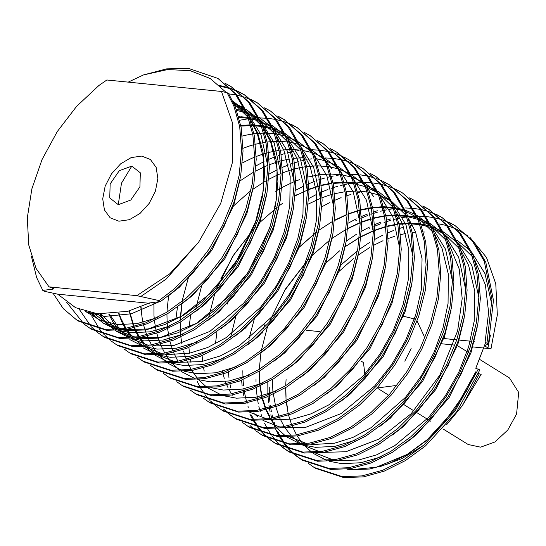 <?xml version="1.0" encoding="UTF-8"?>
<svg xmlns="http://www.w3.org/2000/svg" width="546" height="546" viewBox="0 0 546 546"><rect width="100%" height="100%" fill="white"/><g stroke="black" fill="none" stroke-linecap="round" stroke-linejoin="round"><path stroke-width="0.82" d="M226.324 92.527L210.19 78.467L190.315 70.727L167.704 69.547L143.434 74.911L166.68 68.851L188.438 68.407L217.909 78.406L235.046 93.584L246.997 114.053L252.873 134.78L254.716 158.374L252.293 183.538L245.871 208.79L235.715 233.668L221.942 257.692L205.255 279.436L186.691 297.72L166.68 312.319L145.611 322.863L124.679 328.603L105.085 329.354L76.945 320.188L63.288 308.606L53.037 293.188M225.068 83.265L231.088 86.582L248.225 101.768L260.176 122.236L266.052 142.963L267.895 166.557L265.472 191.721L259.05 216.974L248.894 241.851L235.121 265.875L218.434 287.619L199.87 305.903L179.866 320.502L158.79 331.047L137.865 336.786L118.264 337.537L90.124 328.371L84.5 324.42M83.797 323.853L66.687 302.307M219.588 85.456L230.139 88.124M230.999 88.425L237.449 91.059M238.254 91.448L244.274 94.765L261.411 109.951L273.362 130.419L279.238 151.146L281.074 174.74L278.658 199.904L272.236 225.157L262.08 250.034L248.3 274.058L231.613 295.802L213.049 314.087L193.045 328.685L171.976 339.23L151.044 344.97L131.45 345.72L103.31 336.554L97.679 332.603M96.983 332.036L91.83 327.32M91.196 326.658L79.313 309.37M251.433 99.631L257.453 102.948L274.59 118.134L286.541 138.602L292.417 159.33L294.26 182.924L291.837 208.087L285.415 233.34L275.259 258.217L261.486 282.241L244.799 303.986L226.235 322.27L206.224 336.868L185.155 347.413L164.223 353.153L144.629 353.904L116.489 344.738L110.865 340.786M110.162 340.219L105.009 335.503M104.375 334.841L99.713 329.34M99.14 328.569L91.755 316.018M264.619 107.815L270.639 111.131L287.769 126.317L299.727 146.785L305.603 167.513L307.439 191.107L305.023 216.271L298.601 241.523L288.438 266.4L274.665 290.424L257.978 312.169L239.414 330.453L219.41 345.052L198.335 355.596L177.409 361.336L157.808 362.087L129.675 352.921L124.044 348.962M277.798 115.998L283.818 119.315L300.955 134.5L312.906 154.968L318.782 175.696L320.625 199.29L318.202 224.454L311.78 249.706L301.624 274.583L287.851 298.607L271.164 320.352L252.6 338.636L232.589 353.235L211.52 363.772L190.588 369.519L170.994 370.27L142.854 361.104L137.23 357.145M290.984 124.181L297.004 127.498L314.134 142.683L326.085 163.152L331.961 183.879L333.804 207.473L331.381 232.637L324.959 257.889L314.803 282.767L301.03 306.791L284.343 328.535L265.779 346.819L245.775 361.418L224.699 371.956L203.774 377.702L184.173 378.453L156.04 369.287L150.409 365.329M304.163 132.364L310.183 135.681L327.32 150.867L339.271 171.335L345.147 192.062L346.99 215.656L344.567 240.82L338.145 266.073L327.989 290.95L314.209 314.974L297.522 336.718L278.958 355.002L258.954 369.601L237.885 380.139L216.953 385.885L197.359 386.636L169.219 377.47L163.588 373.512M317.342 140.547L323.362 143.864L340.499 159.043L352.45 179.518L358.326 200.245L360.169 223.84L357.746 249.003L351.324 274.256L341.168 299.133L327.395 323.157L310.708 344.901L292.144 363.186L272.14 377.784L251.064 388.322L230.132 394.069L210.538 394.819L182.398 385.653L176.774 381.695M330.528 148.73L336.548 152.047L353.685 167.226L365.636 187.701L371.512 208.429L373.348 232.023L370.932 257.186L364.51 282.439L354.347 307.316L340.574 331.34L323.887 353.085L305.323 371.369L285.319 385.967L264.244 396.505L243.318 402.252L223.717 403.003L195.584 393.837L189.953 389.878M255.999 165.82L264.005 161.596M267.328 160.033L267.813 159.814M269.253 159.173L275.198 156.763M278.269 155.651L279.866 155.112M281.176 154.682L285.108 153.508M288.008 152.744L290.888 152.068M292.096 151.808L293.803 151.467M296.594 150.969L298.669 150.655M311.636 149.754L319.471 150.157M320.454 150.259L327.791 151.454M328.712 151.658L335.592 153.59M336.459 153.89L342.902 156.525M343.707 156.914L349.727 160.231L366.864 175.409L378.815 195.884L384.691 216.612L386.534 240.206L384.111 265.37L377.689 290.622L367.533 315.499L353.76 339.523L337.073 361.268L318.509 379.552L298.498 394.151L277.429 404.688L256.497 410.435L236.903 411.186L208.763 402.02L203.139 398.061M175.901 319.287L177.423 307.111M269.185 174.003L277.184 169.779M280.507 168.216L280.992 167.997M282.439 167.356L288.377 164.947M291.448 163.834L293.045 163.295M294.355 162.865L298.293 161.691M301.187 160.927L304.067 160.251M305.275 159.985L306.982 159.65M309.773 159.152L311.855 158.838M324.822 157.937L332.657 158.34M333.633 158.442L340.977 159.637M341.898 159.841L348.778 161.773M349.638 162.073L356.081 164.708M356.893 165.097L362.913 168.414L380.043 183.593L392.001 204.067L397.877 224.795L399.713 248.389L397.297 273.553L390.875 298.805L380.712 323.682L366.939 347.706L350.252 369.451L331.688 387.735L311.684 402.334L290.608 412.872L269.683 418.618L250.082 419.369L221.949 410.203L216.318 406.244M215.622 405.685L210.469 400.969M209.828 400.307L205.166 394.799M204.593 394.035L200.45 387.701M199.945 386.821L197.215 381.477M193.1 370.707L192.977 370.311M191.059 362.878L190.424 359.712M189.442 353.214L188.896 347.461M189.087 327.47L190.609 315.295M370.072 173.28L376.092 176.597L393.229 191.776L405.18 212.251L411.056 232.978L412.899 256.572L410.476 281.736L404.054 306.988L393.898 331.866L380.125 355.89L363.438 377.634L344.874 395.918L324.863 410.517L303.794 421.055L282.862 426.801L263.268 427.552L235.128 418.386L229.497 414.428M228.801 413.868L223.648 409.152M206.279 378.89L206.163 378.494M204.238 371.062L203.61 367.895M202.627 361.397L202.081 355.644M295.55 190.37L303.549 186.145M306.872 184.582L307.357 184.364M308.804 183.722L314.742 181.313M317.813 180.2L319.41 179.661M320.72 179.231L324.652 178.057M327.552 177.293L330.432 176.617M331.64 176.351L333.347 176.017M336.138 175.519L338.22 175.205M351.187 174.304L359.015 174.706M359.998 174.809L367.335 176.003M368.257 176.208L375.136 178.139M376.003 178.44L382.446 181.074M383.251 181.463L389.271 184.78L406.408 199.959L418.359 220.434L424.235 241.161L426.078 264.755L423.655 289.919L417.233 315.172L407.077 340.049L393.304 364.073L376.617 385.817L358.053 404.101L338.049 418.7L316.973 429.238L296.048 434.985L276.447 435.735L248.307 426.569L242.683 422.611M215.445 343.837L216.974 331.661M308.729 198.553L316.728 194.328M320.052 192.765L320.536 192.547M321.983 191.905L327.921 189.496M330.992 188.384L332.589 187.844M333.906 187.415L337.837 186.241M340.738 185.476L343.618 184.794M344.826 184.534L346.526 184.2M349.317 183.702L353.815 183.081M354.941 182.958L363.315 182.494M364.366 182.487L372.201 182.89M373.184 182.992L380.521 184.186M381.442 184.391L388.322 186.322M389.182 186.623L395.632 189.257M396.437 189.646L402.457 192.963L419.594 208.142L431.545 228.617L437.421 249.345L439.264 272.939L436.841 298.102L430.419 323.355L420.263 348.232L406.483 372.256L389.796 394L371.232 412.285L351.228 426.883L330.159 437.421L309.227 443.168L289.633 443.918L261.493 434.752L255.862 430.794M255.166 430.234L250.013 425.518M232.644 395.256L232.521 394.86M230.603 387.428L229.968 384.261M228.986 377.764L228.446 372.01M230.555 337.503L236.015 315.704M321.908 206.736L329.914 202.511M335.169 200.089L341.107 197.679M347.085 195.598L351.017 194.424M358.005 192.718L359.712 192.383M409.616 197.829L415.636 201.146L432.773 216.325L444.724 236.8L450.6 257.528L452.443 281.122L450.02 306.286L443.598 331.538L433.442 356.415L419.669 380.439L402.982 402.184L384.418 420.468L364.407 435.066L343.338 445.604L322.406 451.351L302.812 452.102L274.672 442.936L269.048 438.977M268.345 438.418L263.192 433.701M262.558 433.039L257.896 427.532M257.323 426.767L253.18 420.434M252.675 419.553L249.938 414.209M245.823 403.439L245.707 403.044M243.782 395.611L243.154 392.444M242.171 385.947L241.625 380.193M422.802 206.013L428.822 209.33L445.952 224.508L457.91 244.983L463.786 265.711L465.622 289.305L463.206 314.469L456.784 339.721L446.621 364.598L432.848 388.622L416.161 410.367L397.597 428.651L377.593 443.25L356.518 453.787L335.592 459.534L315.991 460.285L287.858 451.119L282.227 447.16M261.991 333.299L262.38 332.07M263.568 328.467L265.158 323.996M348.273 223.102L356.279 218.878M361.527 216.455L367.472 214.046M373.45 211.964L377.382 210.79M384.37 209.084L386.077 208.749M435.981 214.196L442.001 217.513L459.138 232.692L471.089 253.167L476.965 273.894L478.808 297.488L476.385 322.652L469.963 347.904L459.807 372.775L446.034 396.805L429.347 418.55L410.783 436.834L390.772 451.433L369.703 461.971L348.771 467.717L329.177 468.468L301.037 459.302L295.413 455.344M294.71 454.784L289.557 450.068M288.923 449.406L284.261 443.898M283.688 443.134L279.545 436.8M279.04 435.92L275.45 428.678M275.027 427.675L272.072 419.41M271.731 418.27L270.802 414.803M270.147 411.977L269.519 408.811M269.287 407.493L268.96 405.439M268.536 402.313L267.99 396.553M267.895 395.024L267.82 382.118M346.178 241.195L356.695 234.111M361.459 231.286L369.458 227.061M374.713 224.638L380.651 222.229M386.629 220.147L390.561 218.973M397.549 217.267L399.256 216.933M449.167 222.379L455.187 225.696L472.317 240.875L484.275 261.35L491.919 299.345L486.943 343.065L488.458 344.007L493.434 300.28L485.783 262.285L473.832 241.817L455.187 225.696M478.351 369.007L455.125 410.906L423.962 445.017L403.958 459.616L382.882 470.154L361.957 475.9L342.356 476.651L314.216 467.485L315.731 468.427L343.871 477.593L363.465 476.835L384.398 471.096L405.466 460.558L425.477 445.959L456.64 411.841L479.866 369.942L475.791 368.297L485.592 342.697L486.943 343.065M314.223 467.485L308.592 463.527M128.242 82.112L143.434 74.911M48.976 286.868L53.924 288.493L53.078 289.127L42.786 290.39L44.301 291.325L57.644 294.137L75.532 307.671L97.666 313.834L127.941 311.281L149.461 302.962L160.517 301.529L175.02 290.479L193.584 272.195L210.271 250.45L224.044 226.419L234.2 201.542L240.622 176.297L243.045 151.133L241.202 127.539L235.326 106.811L228.603 93.639L227.088 92.697L233.818 105.869L239.687 126.597L241.53 150.191L239.114 175.355L232.692 200.607L222.529 225.484L208.756 249.508L192.069 271.253L173.505 289.537L159.002 300.587L136.821 295.645L48.976 286.868L36.016 268.352L28.726 244.956L27.3 217.922L31.866 188.875L42.069 159.596L57.241 131.6L76.59 106.381L98.935 85.429L106.879 80.016M484.466 345.741L487.892 347.87L490.984 348.723L497.351 314.933L495.775 283.811L486.459 257.459L470.243 237.722M455.937 226.174L449.87 222.925M449.058 222.55L442.56 219.997M441.694 219.71L434.759 217.861M433.831 217.663L426.44 216.557M425.45 216.469L417.56 216.161M416.502 216.175L408.053 216.755M406.92 216.892L402.634 217.526M399.836 218.052L397.857 218.468M396.635 218.748L393.919 219.417M390.997 220.222L386.834 221.512M385.503 221.963L384.043 222.475M380.951 223.628L374.781 226.215M373.321 226.883L372.952 227.054M369.594 228.678L368.837 229.067M269.219 387.087L269.328 394.403M269.403 395.966L269.908 402.02M270.297 405.193L270.577 407.098M270.796 408.435L271.444 411.896M272.079 414.755L272.918 418.045M273.246 419.205L273.457 419.942M274.29 422.577L274.658 423.676M277.805 431.483L280.057 435.967M280.555 436.861L284.637 443.297M285.203 444.075L289.803 449.672M290.438 450.341L295.529 455.152M296.225 455.726L301.795 459.766M301.037 459.302L302.552 460.244L330.685 469.41L350.286 468.652L371.212 462.912L392.287 452.375L412.291 437.776L430.855 419.492L447.543 397.747L461.315 373.717L471.478 348.839L477.9 323.594L480.316 298.43L478.48 274.829L472.604 254.102L460.647 233.633L442.001 217.513M442.758 217.99L436.684 214.742M435.872 214.366L429.381 211.814M428.508 211.527L421.58 209.678M420.652 209.48L413.261 208.374M412.271 208.285L405.098 207.978M393.741 208.709L389.455 209.343M386.657 209.869L384.671 210.285M383.456 210.565L380.733 211.234M377.818 212.039L373.648 213.329M372.324 213.779L370.864 214.291M367.765 215.445L361.595 218.031M360.135 218.7L359.773 218.871M356.415 220.495L355.651 220.884M256.033 378.904L256.033 381.954M256.115 385.578L256.142 386.22M256.224 387.783L257.398 398.914M257.616 400.252L258.265 403.712M258.893 406.572L259.732 409.862M260.06 411.022L260.278 411.759M261.104 414.394L261.479 415.492M264.619 423.3L266.878 427.784M267.369 428.678L271.458 435.114M272.017 435.892L276.624 441.489M277.252 442.158L282.35 446.969M283.04 447.543L288.616 451.583M287.858 451.119L289.366 452.061L317.506 461.227L337.1 460.469L358.033 454.729L379.101 444.191L399.112 429.593L417.676 411.309L434.363 389.564L448.136 365.533L458.292 340.656L464.714 315.411L467.137 290.247L465.294 266.646L459.418 245.918L447.467 225.45L428.822 209.33M429.572 209.807L423.505 206.565M242.854 370.72L242.963 378.037M243.038 379.6L243.543 385.653M243.932 388.827L244.212 390.731M244.431 392.069L246.553 401.679M246.881 402.839L247.092 403.576M247.925 406.21L248.293 407.309M251.44 415.117L253.692 419.601M254.19 420.495L258.272 426.931M258.838 427.709L263.445 433.306M264.073 433.974L269.171 438.786M269.861 439.359L275.43 443.4M274.672 442.936L276.187 443.878L304.327 453.043L323.921 452.286L344.854 446.546L365.922 436.008L385.926 421.41L404.49 403.125L421.178 381.381L434.957 357.35L445.113 332.473L451.535 307.227L453.958 282.064L452.115 258.463L446.239 237.735L434.288 217.267L415.636 201.146M261.493 434.752L263.008 435.694L291.141 444.86L310.742 444.103L331.668 438.363L352.743 427.825L372.747 413.226L391.311 394.942L407.998 373.198L421.771 349.167L431.927 324.29L438.349 299.044L440.772 273.88L438.929 250.28L433.053 229.552L421.103 209.084L402.457 192.963M248.307 426.569L249.822 427.511L277.962 436.677L297.556 435.92L318.489 430.18L339.557 419.642L359.568 405.043L378.132 386.759L394.819 365.015L408.592 340.984L418.748 316.107L425.17 290.861L427.593 265.697L425.75 242.096L419.874 221.369L407.923 200.901L389.278 184.78M390.028 185.258L383.961 182.016M235.128 418.386L236.643 419.328L264.776 428.494L284.377 427.736L305.303 421.997L326.378 411.459L346.382 396.86L364.946 378.576L381.634 356.831L395.406 332.801L405.569 307.924L411.991 282.678L414.407 257.514L412.571 233.913L406.695 213.186L394.738 192.718L376.092 176.597M221.949 410.203L223.457 411.145L251.597 420.311L271.191 419.553L292.124 413.813L313.192 403.276L333.203 388.677L351.767 370.393L368.454 348.648L382.227 324.617L392.383 299.74L398.805 274.495L401.228 249.331L399.385 225.73L393.509 205.003L381.558 184.534L362.913 168.414M208.763 402.02L210.278 402.962L238.418 412.128L258.012 411.37L278.938 405.63L300.013 395.092L320.017 380.494L338.581 362.21L355.269 340.465L369.041 316.434L379.204 291.557L385.626 266.311L388.042 241.148L386.206 217.547L380.33 196.819L368.379 176.351L349.727 160.231M195.584 393.837L197.092 394.778L225.232 403.944L244.826 403.187L265.759 397.447L286.834 386.909L306.838 372.311L325.402 354.026L342.089 332.282L355.862 308.251L366.018 283.374L372.44 258.128L374.863 232.965L373.02 209.364L367.144 188.636L355.193 168.168L338.056 152.989M182.398 385.653L183.913 386.595L212.053 395.761L231.647 395.004L252.58 389.264L273.648 378.726L293.652 364.127L312.223 345.843L328.904 324.099L342.683 300.068L352.839 275.191L359.261 249.945L361.684 224.781L359.841 201.181L353.965 180.46L342.014 159.985L323.368 143.864M169.219 377.47L170.734 378.412L198.867 387.578L218.468 386.821L239.394 381.081L260.469 370.543L280.473 355.944L299.037 337.66L315.725 315.916L329.497 291.885L339.653 267.008L346.082 241.762L348.498 216.598L346.655 192.997L340.779 172.277L328.829 151.802L310.183 135.681M156.033 369.287L157.548 370.229L185.688 379.395L205.282 378.637L226.215 372.898L247.283 362.36L267.294 347.761L285.858 329.477L302.545 307.732L316.318 283.702L326.474 258.824L332.896 233.579L335.319 208.415L333.476 184.821L327.6 164.093L315.649 143.618L297.004 127.498M297.754 127.976L291.687 124.734M290.875 124.358L284.377 121.799M283.51 121.512L276.576 119.663M275.648 119.472L268.257 118.366M267.267 118.27L259.923 117.963M254.811 118.12L253.139 118.243M248.737 118.694L239.674 120.27M142.854 361.104L144.369 362.046L172.502 371.212L192.103 370.454L213.029 364.714L234.104 354.177L254.108 339.578L272.672 321.294L289.36 299.549L303.132 275.518L313.295 250.641L319.717 225.396L322.133 200.232L320.297 176.638L314.421 155.91L302.464 135.435L283.818 119.315M284.575 119.792L278.501 116.551M129.675 352.921L131.183 353.863L159.323 363.029L178.917 362.271L199.85 356.531L220.918 345.993L240.929 331.395L259.493 313.111L276.18 291.366L289.953 267.335L300.109 242.458L306.531 217.212L308.954 192.049L307.111 168.455L301.235 147.727L289.284 127.252L270.639 111.131M116.489 344.738L118.004 345.679L146.144 354.845L165.738 354.088L186.671 348.348L207.739 337.81L227.743 323.212L246.307 304.927L262.995 283.183L276.774 259.152L286.93 234.275L293.352 209.029L295.775 183.865L293.932 160.271L288.056 139.544L276.105 119.069L257.453 102.948M258.21 103.426L252.143 100.184M251.324 99.809L244.833 97.249M243.96 96.963L237.032 95.113M236.104 94.922L228.713 93.816M103.31 336.554L104.818 337.496L132.958 346.662L152.559 345.905L173.485 340.165L194.56 329.627L214.564 315.028L233.128 296.744L249.815 275L263.588 250.969L273.744 226.092L280.166 200.846L282.589 175.682L280.746 152.088L274.87 131.361L262.919 110.886L245.782 95.707M245.024 95.243L238.957 92.001M238.145 91.626L231.647 89.066M230.781 88.78L220.495 86.288M90.124 328.371L91.639 329.313L119.779 338.479L139.373 337.721L160.306 331.982L181.374 321.444L201.385 306.845L219.949 288.561L236.636 266.817L250.409 242.786L260.565 217.909L266.987 192.663L269.41 167.499L267.567 143.905L261.691 123.178L249.74 102.703L231.095 86.589M76.945 320.188L78.46 321.13L106.593 330.296L126.194 329.538L147.12 323.798L168.195 313.261L188.199 298.662L206.763 280.378L223.45 258.633L237.223 234.603L247.386 209.725L253.808 184.48L256.224 159.316L254.388 135.722L248.512 114.994L236.555 94.519L217.909 78.406M106.798 79.969L221.451 91.428L227.088 92.697M57.644 294.137L149.297 303.303M488.458 344.007L484.677 345.652M340.069 265.759L357.418 250.826M359.357 249.379L369.874 242.294M374.638 239.469L382.637 235.244M387.892 232.821L393.837 230.412M399.815 228.33L403.747 227.156M410.735 225.45L412.435 225.109M439.1 223.921L446.805 225.573M447.795 225.86L455.685 228.74M456.777 229.231L467.765 235.776M42.786 290.39L36.643 277.573L31.456 256.552M221.451 91.428L232.732 123.58L232.48 162.312L220.741 203.419L198.58 242.247L169.717 273.812L136.821 295.645M155.419 191.168L157.869 178.515L156.122 167.404L150.437 159.528L141.687 156.088L131.204 157.603L120.577 163.848L111.432 173.867L105.153 186.145L102.703 198.799L104.45 209.91L110.128 217.779L118.878 221.219L129.368 219.704L139.994 213.459L149.14 203.44L155.419 191.168M160.517 301.529L159.002 300.587M440.997 343.727L454.9 345.12M456.688 345.297L457.514 345.379M472.126 346.84L490.984 348.723M403.535 316.264L414.373 318.912M414.578 319.041L415.649 319.758M417.083 320.918L424.201 336.247M306.647 330.296L320.004 331.634M462.223 405.91L481.135 374.324L479.34 373.833L462.223 405.91L446.601 424.706M349.781 468.734L355.364 469.253L376.303 467.274L407.145 454.415L427.75 439.339L442.007 425.314L466.298 391.332L475.771 371.833L476.747 372.802M379.32 466.878L401.699 458.715L423.751 445.195M395.229 385.647L378.494 387.79M364.803 374.092L363.506 362.564L360.988 361.008M346.887 469.123L351.644 469.717L369.615 469.007L388.813 463.711L408.135 454.006L426.487 440.574L454.729 409.664L475.771 371.833M478.357 373.519L479.34 373.833M139.892 186.875L130.774 200.061L118.284 204.654L109.746 197.959L110.162 183.906L119.287 170.721L131.777 166.127L140.308 172.823L139.892 186.875M443.024 338.438L456.749 339.81M458.517 339.987L472.01 341.339M473.744 341.509L474.249 341.557M442.977 428.869L468.175 444.512L480.63 447.194L494.888 442.001L507.814 430.064L516.584 414.005L518.7 392.417L509.493 377.955L479.661 359.439M411.131 348.546L404.798 361.206M286.07 379.149L285.667 385.756M285.613 387.646L286.118 400.921M286.288 402.498L288.24 413.766M288.575 415.124L291.735 424.952M292.219 426.153L296.553 434.903M297.195 435.981L302.948 443.925M303.808 444.915L311.841 452.354M313.131 453.303L326.904 460.462M329.566 461.329L341.892 463.663L360.981 462.769L381.381 456.722M405.671 443.134L416.735 434.52L449.058 397.7L470.98 352.723L477.286 326.87M478.808 297.345L471.88 265.595L458.729 244.267M456.661 242.069L443.625 231.92M442.171 231.095L431.784 226.576M430.507 226.167L420.884 223.962M419.649 223.785L410.101 223.123M408.852 223.123L399.03 223.812M397.727 223.983L387.387 226.064M386.002 226.433L374.87 230.139M373.362 230.74L361.063 236.575M359.37 237.51L345.147 246.628M339.619 250.826L324.549 264.353M272.434 379.463L272.939 392.738M392.485 434.95L403.555 426.337L435.872 389.516L457.794 344.54L464.1 318.687M465.629 289.162L458.695 257.412L445.55 236.084M443.482 233.886L430.439 223.737M428.985 222.911L418.598 218.393M417.321 217.984L407.698 215.779M406.47 215.602L396.922 214.94M395.673 214.94L385.851 215.629M384.548 215.8L374.201 217.881M369.847 219.11L361.684 221.956M360.176 222.556L347.884 228.392M346.184 229.327L331.961 238.445M329.927 239.947L311.37 256.17M308.306 259.336L285.34 289.203L268.823 322.959M267.383 327.047L261.329 350.484M260.92 352.928L259.302 369.389M259.248 371.28L259.753 384.555M259.923 386.131L261.875 397.399M262.21 398.757L265.37 408.585M265.854 409.787L270.188 418.536M270.83 419.615L276.583 427.559M277.443 428.549L285.483 435.988M286.766 436.937L300.539 444.096M303.201 444.963L315.527 447.297L334.623 446.403L355.016 440.356M379.306 426.767L390.37 418.154L422.693 381.333L444.615 336.356L450.921 310.503M452.443 280.978L445.516 249.229L432.364 227.9M430.303 225.703L417.26 215.554M415.806 214.728L405.419 210.21M404.142 209.8L394.519 207.596M393.284 207.419L383.736 206.757M382.487 206.757L372.665 207.446M371.362 207.623L361.022 209.698M359.637 210.067L348.505 213.773M346.997 214.373L334.698 220.209M333.005 221.144L318.782 230.262M316.748 231.763L298.184 247.986M339.762 402.218L350.825 393.605L383.149 356.784L405.071 311.807L411.377 285.961M412.899 256.429L405.971 224.679L392.82 203.351M390.752 201.153L377.716 191.004M376.255 190.179L365.875 185.66M357.61 183.504L354.975 183.046M353.74 182.869L344.192 182.207M342.943 182.207L333.121 182.896M331.818 183.074L321.471 185.149M320.086 185.517L308.961 189.223M297.004 194.676L295.154 195.659M282.255 203.576L279.238 205.712M277.197 207.214L258.64 223.437M255.576 226.604L232.61 256.47L216.093 290.226M214.653 294.314L208.606 317.752M326.576 394.035L337.646 385.421L369.963 348.601L391.885 303.624L398.191 277.777M399.72 248.246L392.786 216.496L379.634 195.168M377.573 192.97L364.53 182.821M363.076 181.995L352.689 177.477M351.412 177.068L341.789 174.863M340.561 174.686L331.012 174.024M329.757 174.024L319.936 174.713M318.639 174.891L308.292 176.965M299.556 179.634L295.775 181.04M294.267 181.641L281.968 187.476M280.275 188.411L275.334 191.312M313.397 385.851L324.46 377.238L356.784 340.417L378.706 295.441L385.012 269.594M373.798 196.84L366.455 186.985M364.387 184.787L351.351 174.638M349.897 173.812L339.51 169.294M338.233 168.885L328.61 166.68M327.375 166.503L317.827 165.841M316.578 165.841L306.756 166.53M305.453 166.707L300.593 167.533M300.184 167.615L295.113 168.782M293.728 169.151L289.728 170.332M289.421 170.427L282.596 172.857M281.088 173.457L277.771 174.87M277.539 174.973L268.789 179.293M267.096 180.228L264.332 181.811M264.155 181.92L252.873 189.346M250.832 190.847L248.491 192.642M248.341 192.758L232.275 207.07M188.288 277.948L182.821 298.293M182.787 298.478L182.241 301.385M181.832 303.829L180.378 316.864M180.364 317.083L180.207 320.29M180.16 322.181L180.351 331.518M180.364 331.784L180.665 335.456M180.828 337.032L181.818 343.707M183.504 351.112L186.282 359.486M186.766 360.688L191.093 369.437M191.742 370.516L197.488 378.46M198.355 379.456L206.388 386.889M207.671 387.837L221.451 394.997M224.113 395.864L236.432 398.205L255.528 397.304L275.928 391.257M300.211 377.668L311.281 369.055L343.598 332.234L365.52 287.257L371.826 261.411M373.355 231.879L366.421 200.129L353.276 178.801M351.208 176.604L338.165 166.455M336.711 165.629L326.324 161.111M325.047 160.701L315.424 158.497M303.399 157.657L293.577 158.347M289.653 158.934L281.927 160.599M280.542 160.968L269.41 164.674M267.902 165.274L264.592 166.687M264.36 166.789L255.61 171.11M253.91 172.045L251.153 173.628M250.969 173.737L239.687 181.163M168.646 295.645L167.192 308.681M167.178 308.899L167.028 312.107M166.974 313.998L167.165 323.334M167.185 323.601L167.479 327.272M167.649 328.849L169.601 340.117M169.936 341.475L173.096 351.303M173.58 352.504L177.914 361.254M210.927 387.68L223.253 390.021L242.349 389.121L262.742 383.074M287.032 369.485L298.096 360.872L330.419 324.051L352.341 279.074L358.647 253.228M360.169 223.696L353.242 191.946L340.09 170.618M338.029 168.421L324.986 158.272M323.532 157.446L313.145 152.928M311.868 152.518L302.245 150.314M301.01 150.136L291.462 149.474M290.213 149.474L280.391 150.164M279.088 150.341L268.748 152.416M267.363 152.784L263.363 153.965M263.056 154.061L256.231 156.49M254.723 157.091L251.413 158.504M251.174 158.606L242.424 162.926M153.911 302.402L153.986 315.151M153.999 315.417L154.3 319.089M154.463 320.666L155.46 327.347M155.521 327.682L156.422 331.934M156.757 333.292L159.917 343.12M160.401 344.321L164.735 353.071M165.377 354.149L171.123 362.094M171.99 363.09L180.023 370.529M181.306 371.471L195.086 378.631M197.748 379.497L210.073 381.838L229.163 380.937L249.563 374.89M273.853 361.302L284.916 352.689L317.24 315.868L339.162 270.891L345.468 245.045M332.098 168.994L326.911 162.435M324.843 160.237L311.807 150.089M310.346 149.263L299.966 144.745M298.689 144.335L289.066 142.131M287.831 141.953L278.283 141.291M277.034 141.291L267.212 141.98M265.909 142.158L255.562 144.233M254.177 144.601L250.177 145.782M249.87 145.878L243.052 148.307M140.807 307.07L142.274 319.157M142.335 319.499L143.243 323.751M143.578 325.109L146.731 334.937M147.215 336.138L151.549 344.888M152.197 345.966L157.944 353.91M158.811 354.907L166.844 362.346M168.127 363.288L181.907 370.447M184.562 371.314L196.888 373.655L215.984 372.754L236.377 366.707M260.667 353.119L271.731 344.506L304.054 307.685L325.976 262.708L332.282 236.862M333.804 207.33L326.877 175.58L313.725 154.252M311.664 152.054L298.621 141.905M297.167 141.08L286.78 136.561M285.503 136.159L275.88 133.947M274.645 133.77L265.097 133.108M263.848 133.115L254.026 133.797M252.73 133.975L247.87 134.801M247.454 134.882L242.383 136.05M129.095 310.981L133.552 326.754M134.036 327.955L138.37 336.705M139.012 337.783L144.765 345.727M145.625 346.724L153.658 354.163M154.948 355.105L168.721 362.264M171.383 363.131L183.709 365.472L202.798 364.571L223.198 358.524M247.488 344.935L258.551 336.322L290.875 299.501L312.797 254.525L319.103 228.678M320.625 199.147L313.697 167.397L300.546 146.069M298.478 143.871L285.442 133.722M283.988 132.896L273.601 128.378M272.324 127.976L262.701 125.764M261.404 125.58L253.979 124.966M253.173 124.945L251.918 124.925M250.669 124.932L244.697 125.205M244.13 125.252L240.847 125.614M118.482 313.22L121.84 322.051M122.127 322.666L125.184 328.521M126.392 330.494L130.194 335.865M131.327 337.244L131.579 337.544M132.446 338.54L134.002 340.219M143.032 347.802L155.542 354.081M158.204 354.948L170.523 357.289L189.619 356.388L210.012 350.341M234.302 336.752L245.372 328.139L277.689 291.318L299.611 246.342L305.917 220.495M307.446 190.964L300.512 159.214L287.367 137.885M285.299 135.695L272.256 125.539M259.138 119.792L257.487 119.301M255.473 118.769L249.515 117.581M248.225 117.397L240.8 116.783M239.994 116.762L238.739 116.742M108.784 314.141L112.66 321.43M113.206 322.311L117.015 327.682M118.141 329.061L118.4 329.361M119.26 330.357L120.823 332.036M129.846 339.619L142.356 345.898M145.018 346.765L157.344 349.106L176.44 348.205L196.833 342.158M221.123 328.569L232.186 319.956L264.51 283.135L286.432 238.158L292.738 212.312M294.26 182.78L287.332 151.03L274.181 129.702M272.12 127.511L259.077 117.356M245.959 111.609L244.308 111.118M242.287 110.585L236.336 109.398M99.959 314.018L103.829 319.499M104.962 320.877L107.644 323.853M116.667 331.436L129.177 337.715M131.839 338.581L144.158 340.922L163.254 340.022L183.654 333.975M207.944 320.386L219.007 311.773L251.331 274.952L273.246 229.975L279.552 204.129M281.081 174.597L274.147 142.847L261.002 121.519M258.934 119.328L245.891 109.173M244.437 108.347L234.057 103.829M92.097 313.076L94.458 315.67M103.481 323.252L115.991 329.531M118.653 330.398L130.979 332.739L150.075 331.838L170.468 325.791M194.758 312.21L205.822 303.59L238.145 266.769L260.067 221.792L266.373 195.946M267.895 166.414L260.968 134.664L247.816 113.336M245.755 111.145L232.712 100.99M85.661 311.575L100.628 320.522L117.799 324.556L136.889 323.655L157.289 317.608M181.579 304.026L192.642 295.406L224.966 258.586L246.888 213.609L253.194 187.763M85.579 311.554L104.614 316.373L131.238 313.82L159.405 301.692M168.393 295.843L179.457 287.223L211.78 250.402L233.702 205.426L240.008 179.579M456.804 240.103L469.847 250.252M471.908 252.45L485.06 273.778L491.987 305.528M490.465 335.053L487.892 347.87M97.816 313.848L113.711 329.62M115.192 330.562L132.323 337.483M135.981 338.192L140.731 338.793L158.702 338.076L177.9 332.78L197.229 323.075L215.574 309.643L247.898 272.823L269.82 227.846L275.689 204.627L277.88 181.49L276.153 159.787L270.72 140.718L262.783 125.989M260.381 122.741L245.912 109.207M244.362 108.197L233.565 102.757M90.247 312.715L103.447 323.232L119.144 329.299M122.795 330.009L127.546 330.61L145.523 329.893L164.715 324.597L184.043 314.892L202.395 301.46L234.719 264.639L256.634 219.663L262.503 196.444L264.694 173.307L262.967 151.604L257.535 132.535L249.597 117.806M247.201 114.558L232.732 101.024M51.693 287.496L53.078 289.127M198.58 242.247L166.277 279.04L140.479 296.731M118.284 204.654L121.499 183.197L131.777 166.127M285.817 387.523L286.049 396.881M286.561 402.368L287.606 409.084M315.718 453.187L333.019 459.903M336.691 460.537L358.736 459.991L376.508 454.9L394.499 445.905L428.46 417.533L445.215 396.055L458.831 372.079L468.666 346.724L474.221 321.178L474.808 291.455L468.632 265.376L461.575 251.781M459.247 248.471L444.901 234.616M443.345 233.579L432.432 228.051M431.108 227.559L421.225 224.911M419.97 224.693L410.285 223.785M409.022 223.758L399.126 224.297M397.816 224.454L387.421 226.433M386.029 226.788L374.87 230.426M373.362 231.019L361.043 236.807M359.343 237.735L345.106 246.826M325.805 263.233L324.474 264.557M273.375 394.185L275.43 405.446M275.778 406.804L279.081 416.632M279.593 417.827L284.166 426.583M284.848 427.661L291.045 435.626M291.994 436.623L301.044 444.062M302.539 445.004L319.84 451.719M323.505 452.354L345.898 451.74L379.204 438.984L411.22 413.663L439.803 375.198L457.616 330.869L462.175 298.58L459.227 269.082L449.57 245.434L448.396 243.598M446.062 240.288L431.715 226.433M430.159 225.396L419.246 219.867M417.922 219.376L408.046 216.728M406.79 216.509L397.106 215.602M395.843 215.574L392.424 215.622M390.991 215.684L385.94 216.114M384.63 216.271L379.798 217.035M379.388 217.117L374.242 218.25M372.85 218.605L361.691 222.242M360.176 222.836L347.857 228.624M312.619 255.057L311.288 256.381M308.217 259.555L284.643 290.472L268.973 322.788M267.526 326.89L266.953 328.617M259.452 371.157L260.019 384.425M260.196 386.002L262.244 397.263M262.592 398.621L265.902 408.449M266.407 409.643L269.772 416.373M289.353 436.82L306.654 443.536M310.326 444.171L313.117 444.499L334.514 443.215L352.777 437.455L371.171 427.641L405.46 397.358L421.184 376.112L433.879 352.682L442.97 328.105L448.034 303.446L448.348 274.167L442.069 248.519L435.21 235.415M432.882 232.105L418.536 218.25M416.98 217.212L406.067 211.684M404.743 211.193L394.867 208.545M393.605 208.326L383.92 207.419M382.657 207.391L376.726 207.569M376.167 207.61L372.761 207.93M371.451 208.087L361.056 210.067M359.664 210.422L348.505 214.059M346.997 214.653L334.678 220.434M316.7 231.954L298.109 248.198M254.347 318.707L248.846 339.278M248.485 341.168L248.307 342.171M286.254 238.684L284.93 240.015M253.405 413.029L257.992 417.021M262.995 420.454L280.289 427.17M283.961 427.805L305.787 427.293L341.127 413.561L374.809 385.81L391.741 364.428L405.562 340.479L415.608 315.09L421.362 289.455L422.078 258.647L415.54 231.743L408.845 219.048M406.517 215.738L392.171 201.883M390.615 200.846L379.702 195.318M378.378 194.826L368.502 192.178M367.246 191.96L357.562 191.052M356.299 191.032L346.396 191.564M345.086 191.721L334.691 193.7M333.306 194.055L329.32 195.195M329.258 195.215L322.14 197.693M320.632 198.287L308.313 204.074M273.075 230.508L271.744 231.832M227.982 302.341L227.416 304.061M222.379 371.389L222.7 372.713M223.048 374.071L224.297 378.31M225.409 381.497L226.358 383.899M226.863 385.094L227.962 387.503M229.368 390.281L230.897 392.97M249.809 412.271L267.11 418.987M270.782 419.621L273.157 419.908L292.99 419.041L310.933 413.848L329.081 404.688L363.267 375.825L379.968 354.136L393.482 329.968L403.16 304.477L408.49 278.849L408.804 249.59L402.518 223.949L395.666 210.865M393.338 207.555L378.992 193.7M377.436 192.663L366.516 187.135M365.199 186.643L355.316 183.995M354.061 183.777L344.376 182.869M343.113 182.849L333.21 183.381M331.907 183.538L321.512 185.517M320.12 185.872L308.961 189.51M307.453 190.104L295.133 195.891M259.889 222.318L258.565 223.648M255.494 226.829L234.063 254.3L220.925 278.576M246.71 214.134L245.379 215.465M201.624 285.974L195.577 309.445M233.531 205.951L232.2 207.282M188.438 277.791L187.865 279.511M181.989 303.706L180.405 320.168M141.052 306.968L141.353 310.524M129.422 310.892L134.084 326.617M134.589 327.818L139.162 336.568M139.851 337.646L146.048 345.611M146.99 346.608L156.04 354.054M157.535 354.989L174.836 361.705M178.508 362.339L201.488 361.623L220.311 355.896L239.305 345.843L274.611 314.387L290.069 293.168L302.511 269.847L311.391 245.441L316.284 220.994L316.482 191.919L310.162 166.462L303.392 153.583M301.064 150.273L286.718 136.418M285.162 135.381L274.249 129.852M272.925 129.368L263.042 126.713M261.787 126.495L252.102 125.587M250.839 125.566L240.943 126.099M118.946 313.151L120.686 317.909L125.983 328.385M126.665 329.463L132.862 337.428M133.811 338.424L142.861 345.871M144.356 346.806L161.657 353.521M165.322 354.156L168.113 354.484L189.51 353.201L207.767 347.447L226.153 337.64L260.435 307.378L276.051 286.302L288.691 263.076L297.795 238.698L302.934 214.216L303.405 184.685L297.188 158.784L290.213 145.4M287.879 142.09L273.532 128.235M271.976 127.198L261.063 121.669M259.739 121.185L249.863 118.53M248.607 118.311L238.923 117.404M109.453 314.114L119.683 329.245M120.625 330.241L129.675 337.687M131.17 338.622L148.471 345.338M152.143 345.973L174.113 345.441L209.732 331.477L243.598 303.317L260.558 281.654L274.331 257.425L284.234 231.791L289.755 205.985L290.219 176.467L283.995 150.587L277.027 137.217M274.699 133.906L260.353 120.052M258.797 119.014L247.884 113.486M246.56 113.002L236.684 110.347M100.955 314.08L116.496 329.504M117.991 330.439L135.292 337.155M138.957 337.79L160.934 337.257L196.56 323.287L230.426 295.12L247.079 273.915L260.681 250.218L270.584 225.129L276.31 199.802L277.095 168.871L270.591 141.858L263.848 129.033M261.514 125.723L247.167 111.869M245.611 110.831L234.698 105.303M93.762 313.349L106.641 323.314L122.106 328.972M125.778 329.607L148.171 328.999L181.477 316.236L213.493 290.916L239.708 256.552L255.043 224.031L263.274 190.52L263.841 159.958L257.255 133.292L250.662 120.85M248.334 117.54L233.988 103.685M89.134 312.469L90.8 313.561M338.984 271.417L353.76 258.408M358.367 254.948L369.594 247.597M374.222 244.99L383.005 240.69M388.049 238.602L394.922 236.206M400.6 234.616L405.753 233.483M412.305 232.48L415.711 232.159M423.471 231.968L424.931 232.016M445.72 236.275L448.853 237.592M456.06 241.469L456.524 241.762M458.08 242.799L472.427 256.654M474.761 259.964L485.428 284.807L488.581 312.394L485.066 342.642M338.063 152.989L336.548 152.047M245.789 95.707L244.274 94.765M470.611 353.822L469.908 353.385M468.393 352.443L456.92 345.318M446.375 338.773L443.543 337.019M430.603 421.191L429.791 420.686M428.282 419.744L417.424 413.008M413.916 410.831L403.433 404.32M387.558 394.465L377.88 388.459"/></g></svg>
